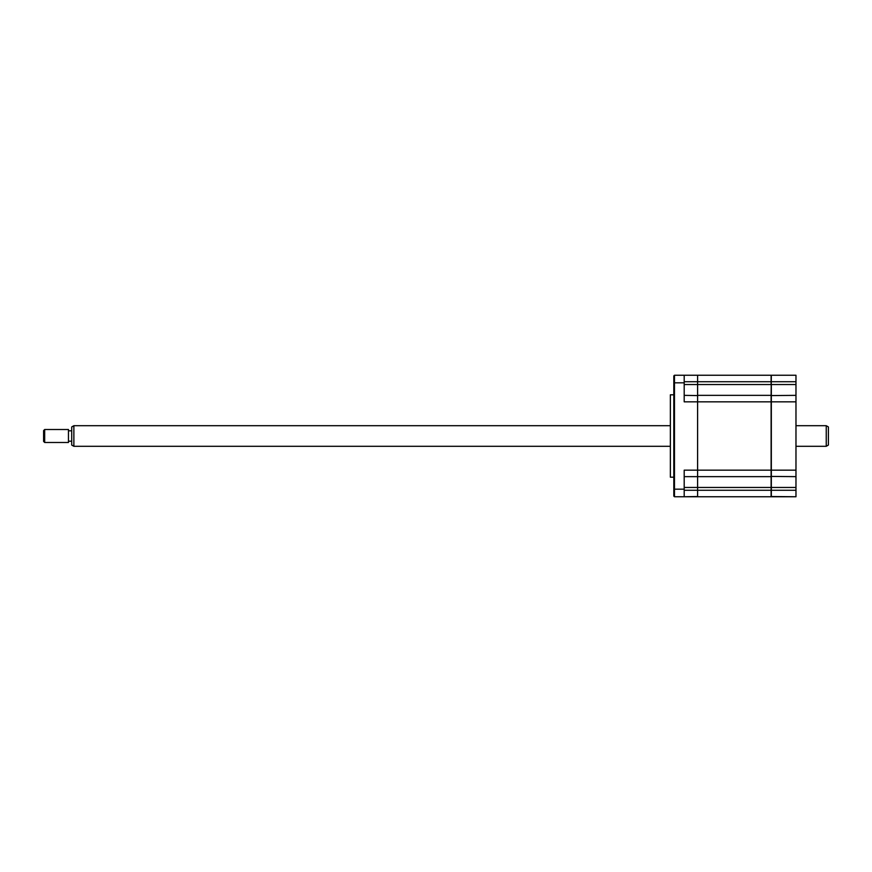 <?xml version="1.0" encoding="UTF-8"?>
<svg xmlns="http://www.w3.org/2000/svg" width="872" height="872" viewBox="0 0 872 872"><rect width="100%" height="100%" fill="white"/><g stroke="black" fill="none" stroke-linecap="round" stroke-linejoin="round"><path stroke-width="1.31" d="M673.816 477.191L670.361 477.191L670.361 394.809L673.816 394.809M697.382 496.757L684.193 496.757L697.6 496.539L697.6 375.461M795.973 384.541L771.328 384.541L771.328 496.757L795.973 496.757L795.973 375.243L771.328 375.243L771.11 395.354L697.6 395.354L697.6 401.839L684.193 401.839L684.193 375.243L697.382 375.243M684.193 395.354L697.6 395.572M697.382 476.646L684.193 476.646M684.193 375.243L674.47 375.243L674.47 496.757L684.193 496.757L684.193 470.161L697.6 470.161L697.6 496.757L771.11 496.757L697.6 496.757M674.47 496.757L673.816 496.103L673.816 375.897L674.47 375.243M795.973 496.757L771.11 496.539M795.973 487.459L771.11 487.459L771.11 496.757M795.973 395.354L771.11 395.572M795.973 476.646L771.11 476.428M771.11 395.354L771.11 401.839L697.6 401.839L697.6 470.161L771.11 470.161L771.11 487.459L684.193 487.459M795.973 401.839L771.11 401.839L771.11 470.161L795.973 470.161M795.973 381.729L771.11 381.729L771.11 375.243L697.6 375.243L697.6 395.354M684.193 381.729L771.11 381.729L771.11 384.541L684.193 384.541M771.11 476.646L697.6 476.646M826.242 425.7L828.4 426.942L828.4 445.058L826.242 446.3L826.242 425.7L795.973 425.7M73.869 425.7L73.869 446.3L71.711 445.058L71.711 426.942L73.869 425.7L670.361 425.7M44.679 442.486L43.6 441.406L43.6 430.594L44.679 429.515L44.679 442.486L68.463 442.486L68.463 429.515L44.679 429.515M684.193 490.271L795.973 490.271M684.193 489.181L673.816 489.181M684.193 382.819L673.816 382.819M71.711 430.812L68.463 430.812M71.711 441.188L68.463 441.188M826.242 446.3L795.973 446.3M670.361 446.3L73.869 446.3"/></g></svg>
